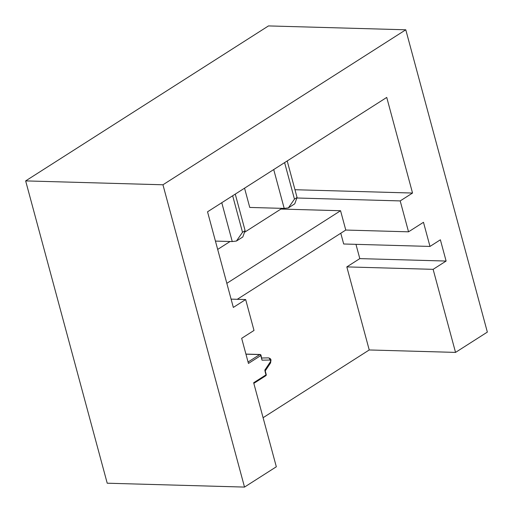 <?xml version="1.0" encoding="UTF-8"?>
<svg xmlns="http://www.w3.org/2000/svg" width="513" height="513" viewBox="0 0 513 513"><rect width="100%" height="100%" fill="white"/><g stroke="black" fill="none" stroke-linecap="round" stroke-linejoin="round"><path stroke-width="0.77" d="M25.65 180.903L162.948 184.783L405.783 29.792L268.485 25.919L25.65 180.903L107.217 483.208L244.515 487.081L276.327 466.779L253.659 382.749L265.99 374.881L264.997 371.239M263.086 417.71L369.232 349.962L455.538 352.399L433.126 269.338L446.111 261.053L440.378 239.802L429.99 246.432L343.684 243.996L340.779 233.235M369.232 349.962L346.82 266.901L359.805 258.616L355.958 244.342M237.256 299.31L345.775 230.048L340.561 210.734L226.829 283.323M231.094 299.13L245.669 299.547L254.006 330.449L241.668 338.324L248.446 363.435L260.784 355.56A1.052 0.718 57.5 0 0 259.738 354.573L245.951 354.182M261.014 355.265L262.028 360.177L260.784 355.56A1.052 0.321 164.9 0 0 261.014 355.265A1.052 1.052 0 0 0 260.027 354.489L245.926 354.092M162.948 184.783L244.515 487.081M455.538 352.399L487.35 332.097L405.783 29.792M346.82 266.901L433.126 269.338M359.805 258.616L446.111 261.053M429.99 246.432L423.475 222.289L408.54 231.818L345.775 230.048M297.059 197.473L294.757 203.815L288.377 207.887L294.462 199.127L297.059 197.473L287.203 160.954M245.111 230.626L242.816 236.968L236.435 241.039L242.514 232.28L245.111 230.626L235.262 194.106M236.435 241.039L232.261 241.565L215.434 241.091M288.377 207.887L284.202 208.413L249.754 207.438L244.554 188.175M296.867 197.999L400.198 200.916L412.535 193.042L294.969 189.72M340.561 210.734L280.938 209.047L280.739 208.316M400.198 200.916L408.54 231.818M217.679 249.421L230.087 241.501M244.509 232.299L280.938 209.047M245.669 299.547L233.332 307.422L207.534 211.805L386.738 97.425L412.535 193.042M294.462 199.127L284.606 162.608M284.202 208.413L273.718 169.559M242.514 232.28L232.665 195.761M232.261 241.565L221.776 202.712M264.746 370.264L270.37 361.812A1.052 0.699 91.6 0 0 270.531 360.665A1.052 0.699 91.6 0 0 269.889 360.023A2.103 1.571 -91.1 0 0 268.337 357.882A3.155 2.097 -88.4 0 1 268.402 357.882L261.752 358.003M270.37 361.812A2.103 1.077 33.6 0 1 270.55 362.928L270.992 360.068C270.826 358.94 269.966 358.209 268.402 357.882M248.061 362.024L259.738 354.573A1.052 0.699 -88.4 0 1 260.027 354.489M266.221 374.58A1.052 0.321 164.9 0 1 265.99 374.881A1.052 0.718 -122.5 0 1 265.772 375.74A1.052 1.052 0 0 0 266.221 374.58L265.195 370.764M265.471 375.824A1.052 0.718 -122.5 0 0 265.772 375.74L253.826 383.371M269.889 360.023L262.028 360.177M265.234 370.925L270.55 362.928"/></g></svg>
